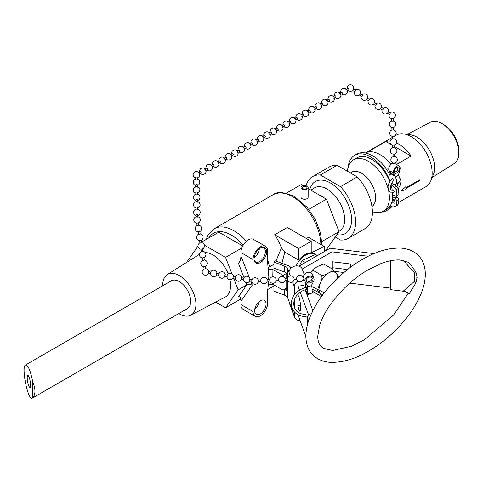 <?xml version="1.0" encoding="UTF-8"?>
<svg xmlns="http://www.w3.org/2000/svg" width="483" height="483" viewBox="0 0 483 483"><rect width="100%" height="100%" fill="white"/><g stroke="black" fill="none" stroke-linecap="round" stroke-linejoin="round"><path stroke-width="0.72" d="M349.801 283.123L390.361 288.085M307.762 294.914L310.491 293.338M312.048 292.438L313.099 291.835M297.993 314.723L305.854 336.657M297.993 294.171L297.993 295.608A7.843 1.328 83 0 1 298.029 295.602A7.843 1.328 83 0 1 300.299 303.227A7.843 1.328 83 0 1 299.937 311.179A7.843 1.328 83 0 1 297.993 305.799L297.993 311.946M308.607 315.031L300.269 292.336M299.424 290.041L297.993 286.147L297.993 291.05M305.866 314.355L306.144 316.733C299.031 316.413 294.274 313.461 291.865 307.864C289.897 297.896 294.757 290.971 306.451 287.095L306.747 289.468C289.927 292.988 289.335 314.596 305.866 314.348M368.233 256.262L331.966 251.818L302.201 269.007M298.995 266.199L330.124 248.226L373.981 253.599M324.238 250.828L326.423 249.566L339.03 231.629L326.423 199.135L308.136 188.575M303.264 185.768L301.205 184.578L286.232 193.224M310.847 190.145L314.27 187.99A24.965 14.412 60 0 1 339.507 202.238A24.965 14.412 60 0 1 339.229 231.218L338.927 231.375M162.735 285.767A23.48 13.554 60 0 1 167.329 274.543A23.48 13.554 60 0 1 185.508 280.496A23.48 13.554 60 0 1 195.923 304.302A23.48 13.554 60 0 1 190.803 315.194A23.48 13.554 60 0 1 178.782 313.564M25.527 364.985L171.302 280.822A16.048 9.268 60 0 1 188.551 292.426A16.048 9.268 60 0 1 187.35 308.619L32.307 398.131C28.117 401.445 21.004 366.7 25.527 364.985C28.141 365.094 30.568 370.878 32.814 382.337L32.814 397.587L32.307 398.131M27.139 377.73C27.603 383.484 28.612 386.805 30.169 387.692C31.848 387.058 29.215 374.192 27.658 375.418L27.139 377.73M32.814 397.587A16.048 9.268 -120 0 0 32.814 382.337M297.993 286.147L303.578 285.465L304.387 287.675M305.208 289.903L312.845 310.69M307.297 286.389L307.303 285.562L305.117 281.655A4.679 3.737 -20.2 0 1 305.105 281.631A4.679 3.737 -20.2 0 1 308.208 276.505A4.679 3.737 -20.2 0 1 313.89 278.401A4.679 3.737 -20.2 0 1 313.793 280.81L311.698 285.024L311.698 285.858L307.303 286.401A5.615 0.954 83 0 1 307.285 293.73A5.615 0.954 83 0 1 305.86 289.703M307.285 293.73L311.674 293.193A5.615 0.954 -97 0 0 311.692 285.864M305.552 287.319A5.615 0.954 83 0 1 305.709 282.772M390.101 181.143A5.615 3.242 60 0 1 390.035 174.55A5.615 3.242 60 0 1 390.463 174.369L390.463 173.53L391.785 174.297L390.204 171.036A4.679 2.705 120 0 0 390.349 171.405L391.785 174.297L395.227 176.283L393.657 173.029A4.679 2.705 -60 0 1 395.124 167.8A4.679 2.705 -60 0 1 399.163 166.043A4.679 2.705 -60 0 1 399.93 169.624L398.415 175.293L395.239 177.128L395.239 176.289L393.657 173.029A4.679 2.705 120 0 0 393.796 173.391L395.239 176.289M395.239 177.128L395.227 177.122A5.615 3.242 60 0 1 395.655 184.277L398.831 182.441A5.615 3.242 -120 0 0 398.409 175.293M395.655 184.277A5.615 3.242 60 0 1 391.677 183.123M392.848 178.686L393.506 180.708C389.841 184.578 388.839 191.401 392.933 190.109C394.122 190.544 394.466 191.262 393.971 192.258L390.095 192.125C386.786 188.219 387.487 183.739 392.19 178.68L392.848 178.686M392.564 198.918A2.343 1.352 60 0 1 394.738 200.602A2.343 1.352 60 0 1 394.611 203.071A2.343 1.352 60 0 1 392.099 201.393A29.717 17.159 -120 0 0 392.564 198.918A29.717 17.159 -120 0 0 392.739 196.732L395.04 198.163L396.935 200.638A35.754 20.642 60 0 1 396.072 205.613A2.572 1.485 60 0 1 395.607 206.259A2.572 1.485 60 0 1 394.647 206.289A9.358 5.404 -120 0 0 391.164 206.392A9.358 5.404 -120 0 0 390.125 207.352A31.92 18.426 60 0 1 386.575 210.618A31.92 18.426 60 0 1 381.522 212.091M393.301 199.062A2.343 1.352 -120 0 0 393.615 200.523L394.086 200.246A2.343 1.352 -120 0 0 395.052 201.544M395.311 195.953L397.026 197.016L398.922 199.491L396.935 200.638M395.607 206.259L397.594 205.118A2.572 1.485 -120 0 0 398.058 204.472A35.754 20.642 -120 0 0 398.922 199.491M392.262 205.999A9.358 5.404 -120 0 0 392.111 206.205L390.125 207.352M389.739 174.761A31.92 18.426 -120 0 0 356.647 154.192L354.661 155.333A31.92 18.426 60 0 1 389.05 178.583M386.575 210.618L388.561 209.471A31.92 18.426 -120 0 0 392.111 206.205M392.739 196.732A29.717 17.159 -120 0 0 392.757 195.76A29.717 17.159 -120 0 0 392.739 194.764L395.04 195.989L396.935 195.706L398.922 194.558A35.754 20.642 -120 0 0 398.058 188.581A2.572 1.485 -120 0 0 396.634 186.269A9.358 5.404 60 0 1 394.84 184.53M392.745 194.921L394.508 195.712M397.026 197.016L395.04 198.163M392.739 194.764A29.717 17.159 -120 0 0 392.588 192.608M392.262 190.248A29.717 17.159 -120 0 0 390.91 184.748M389.793 181.626A29.717 17.159 -120 0 0 356.883 157.893L353.52 159.831A29.717 17.159 -120 0 0 347.458 171.254M372.411 211.711A29.717 17.159 -120 0 0 383.242 211.306L386.605 209.362A29.717 17.159 -120 0 0 392.099 201.393M391.387 183.661A9.358 5.404 60 0 0 394.647 187.41A2.572 1.485 60 0 1 396.072 189.728A35.754 20.642 60 0 1 396.935 195.706M348.183 167.221A31.92 18.426 60 0 1 354.661 155.333M393.615 200.523A29.717 17.159 -120 0 0 393.856 199.437M371.952 206.537A19.972 11.532 -120 0 0 375.611 197.698A19.972 11.532 -120 0 0 366.748 177.448A19.972 11.532 -120 0 0 351.286 172.383L350.392 172.95M400.962 190.984L405.962 189.596L406.004 188.461L419.449 180.69L419.449 179.917M405.962 189.596L400.993 191.002L405.998 186.516A29.717 17.159 60 0 1 406.034 187.7L405.962 186.498M406.004 188.461L406.034 188.479A29.717 17.159 60 0 1 405.998 189.62M419.449 180.69L406.034 188.479M406.034 187.7L419.486 179.936A29.717 17.159 60 0 1 419.486 180.328A29.717 17.159 60 0 1 419.486 180.714M390.892 164.431A29.717 17.159 -120 0 0 367.37 152.181L385.863 141.501A29.717 17.159 60 0 1 390.155 141.108M396.458 142.877A29.717 17.159 60 0 1 411.081 156.063L396.483 164.492M385.863 141.501L391.604 144.815M391.719 144.882L392.601 145.395M394.333 146.391L411.081 156.063M432.182 177.424L454.171 163.58A23.86 13.772 -120 0 0 458.85 152.815L458.85 150.642A21.198 12.238 -120 0 0 443.865 124.686L441.981 123.594A23.86 13.772 -120 0 0 430.317 122.265L407.338 134.389M458.85 152.815A23.86 13.772 -120 0 0 441.981 123.594M398.529 202.48L426 186.619A29.717 17.159 -120 0 0 430.77 180.871L433.456 174.309A24.965 14.412 -120 0 0 434.615 167.71A24.965 14.412 -120 0 0 410.665 134.842L403.643 133.882A29.717 17.159 -120 0 0 396.283 135.143L393.911 136.514M430.77 180.871A29.717 17.159 -120 0 0 432.158 173.011A29.717 17.159 -120 0 0 403.643 133.882M383.242 211.306A29.717 17.159 -120 0 0 389.395 197.698A29.717 17.159 -120 0 0 388.574 190.495M387.958 188.056A29.717 17.159 -120 0 0 353.52 159.831M306.059 185.81A35.664 20.588 60 0 1 312.555 176.621L329.37 166.913A35.664 20.588 60 0 1 337.122 165.289L357.275 176.923A35.664 20.588 60 0 1 365.027 228.682L348.219 238.385A35.664 20.588 60 0 1 340.467 240.015L335.256 237.002M357.275 176.923L340.467 186.631L320.314 174.991L337.122 165.289M340.467 186.631A35.664 20.588 60 0 1 348.219 238.385M309.82 189.553A30.024 17.334 60 0 1 344.916 198.018A30.024 17.334 60 0 1 336.941 234.605M312.555 176.621A35.664 20.588 60 0 1 320.314 174.991M303.62 277.544A4.679 3.737 -20.2 0 1 306.977 272.635A4.679 3.737 -20.2 0 1 312.489 274.586L313.89 278.401M305.105 281.631L304.725 280.593M305.117 281.655A4.679 3.737 159.8 0 0 305.31 282.072L307.224 285.423M312.966 282.477L313.678 281.052A4.679 3.737 159.8 0 0 313.751 280.901M304.157 279.041L303.916 277.526L302.95 277.58L303.046 279.246M309.5 277.109A3.556 2.844 -20.2 0 1 312.839 278.788A3.556 2.844 -20.2 0 1 310.478 282.682A3.556 2.844 -20.2 0 1 306.162 281.239A3.556 2.844 -20.2 0 1 309.5 277.109M390.463 173.53L389.026 170.638A4.679 2.705 -60 0 1 389.696 166.019A4.679 2.705 -60 0 1 393.355 163.073M390.204 171.036L392.323 172.262A4.679 2.705 -60 0 0 392.468 172.624L393.905 175.516M393.114 156.685L393.084 156.715A3.278 3.278 0 0 0 393.464 163.037L393.379 163.586L395.082 163.991L394.925 162.976A3.278 3.278 0 0 0 394.768 156.619M396.827 167.19A3.556 2.053 -60 0 1 398.602 167.015A3.556 2.053 -60 0 1 398.602 171.121A3.556 2.053 -60 0 1 395.046 173.174A3.556 2.053 -60 0 1 394.502 170.324A3.556 2.053 -60 0 1 396.827 167.19M302.956 277.592L302.95 277.58A3.278 3.278 0 0 0 296.628 277.93L296.725 279.597A3.278 3.278 0 0 0 303.04 279.259L304.224 279.198M258.242 281.571L258.139 279.977L260.784 279.838L260.868 281.504A3.278 3.278 0 0 0 267.196 281.178L267.099 279.5L269.749 279.355L269.828 281.021A3.278 3.278 0 0 0 276.155 280.701L276.065 279.017L278.709 278.878L278.788 280.545A3.278 3.278 0 0 0 285.115 280.218L285.024 278.54L287.669 278.395L287.753 280.068A3.278 3.278 0 0 0 294.081 279.742L293.984 278.057L296.628 277.93M296.725 279.597L294.081 279.723M287.753 280.068L285.121 280.206M258.139 279.977L258.145 279.989A3.278 3.278 0 0 0 253.98 277.882A3.278 3.278 0 0 0 255.241 284.258A3.278 3.278 0 0 0 258.23 281.661L260.868 281.504M269.828 281.021L267.19 281.178M278.788 280.545L276.161 280.683M252.265 279.627L249.826 279.186L249.524 280.84L251.963 281.287M244 278.123L241.56 277.677L241.259 279.337L243.698 279.778M210.636 273.758L208.197 273.318L208.493 271.657L210.938 272.104M216.758 273.161L216.462 274.821L218.902 275.268M227.469 275.111L225.03 274.67L224.728 276.324L227.167 276.771M235.734 276.62L233.295 276.173L232.993 277.834M202.697 260.289A3.278 3.278 0 0 0 204.049 266.556L205.36 266.199L205.77 268.765L204.128 268.989M201.302 251.607A3.278 3.278 0 0 0 202.649 257.874L203.959 257.524L204.375 260.089L202.709 260.355L202.299 257.789M199.902 242.931A3.278 3.278 0 0 0 201.248 249.198L202.558 248.842L202.975 251.408L201.314 251.679L200.898 249.113M198.362 222.814L198.779 225.374L197.112 225.646L196.702 223.08L198.054 223.001A3.278 3.278 0 0 0 200.125 218.793A3.278 3.278 0 0 0 195.863 216.831A3.278 3.278 0 0 0 197.052 223.164M198.096 231.762L198.513 234.321L200.173 234.05L199.763 231.49L198.453 231.84A3.278 3.278 0 0 1 197.1 225.573M199.497 240.437L199.914 242.997L201.574 242.726L201.163 240.166L199.853 240.522A3.278 3.278 0 0 1 198.501 234.255M197.843 217.229L197.813 215.013A0.845 0.465 179.2 0 0 196.973 214.567A0.845 0.465 179.2 0 0 196.128 215.032L196.158 217.253M197.734 209.725L197.704 207.509A0.845 0.465 179.2 0 0 196.865 207.056A0.845 0.465 179.2 0 0 196.02 207.527L196.05 209.749M195.736 177.756A0.845 0.465 -0.8 0 1 195.591 177.496A0.845 0.465 -0.8 0 1 196.436 177.026A0.845 0.465 -0.8 0 1 197.275 177.478L197.306 179.694M197.414 187.199L197.384 184.983A0.845 0.465 179.2 0 0 196.539 184.53A0.845 0.465 179.2 0 0 195.7 185.001M197.523 194.709L197.487 192.494A0.845 0.465 179.2 0 0 196.647 192.041A0.845 0.465 179.2 0 0 195.802 192.512L195.838 194.734M197.625 202.214L197.595 199.998A0.845 0.465 179.2 0 0 196.756 199.545A0.845 0.465 179.2 0 0 195.911 200.016L195.941 202.238M200.644 173.234A0.845 0.483 -119.4 0 0 200.97 173.228A0.845 0.483 -119.4 0 0 200.97 172.256A0.845 0.483 -119.4 0 0 200.137 171.767L198.241 172.836M207.062 169.618A0.845 0.483 -119.4 0 0 207.388 169.611A0.845 0.483 -119.4 0 0 207.388 168.639A0.845 0.483 -119.4 0 0 206.555 168.15M230.343 154.747L232.238 153.679A0.845 0.483 60.6 0 1 233.066 154.168A0.845 0.483 60.6 0 1 233.072 155.146L231.17 156.214M226.322 158.762A0.845 0.483 -119.4 0 0 226.648 158.762A0.845 0.483 -119.4 0 0 226.648 157.784A0.845 0.483 -119.4 0 0 225.815 157.295M219.904 162.379A0.845 0.483 -119.4 0 0 220.23 162.379A0.845 0.483 -119.4 0 0 220.23 161.407A0.845 0.483 -119.4 0 0 219.397 160.917M213.486 166.001A0.845 0.483 -119.4 0 0 213.806 165.995A0.845 0.483 -119.4 0 0 213.806 165.023A0.845 0.483 -119.4 0 0 212.973 164.534L211.083 165.597M239.49 151.523A0.845 0.483 -119.4 0 0 239.483 150.545A0.845 0.483 -119.4 0 0 238.65 150.062L236.761 151.131M244.012 148.981L245.907 147.913A0.845 0.483 -119.4 0 0 245.907 146.929A0.845 0.483 -119.4 0 0 245.074 146.446M268.862 133.042L270.758 131.974A0.845 0.483 60.6 0 1 271.585 132.457A0.845 0.483 60.6 0 1 271.591 133.435L269.689 134.509M263.271 138.126L265.167 137.057A0.845 0.483 -119.4 0 0 265.167 136.079A0.845 0.483 -119.4 0 0 264.334 135.596M256.847 141.742L258.743 140.674A0.845 0.483 -119.4 0 0 258.743 139.696A0.845 0.483 -119.4 0 0 257.91 139.213M250.429 145.365L252.325 144.296A0.845 0.483 -119.4 0 0 252.325 143.312A0.845 0.483 -119.4 0 0 251.492 142.829L249.602 143.892M276.107 130.893L278.003 129.824A0.845 0.483 -119.4 0 0 278.136 129.673A0.845 0.483 -119.4 0 0 277.924 128.713A0.845 0.483 -119.4 0 0 277.188 128.351L275.28 129.426M282.531 127.277L284.427 126.208A0.845 0.483 -119.4 0 0 284.559 126.051A0.845 0.483 -119.4 0 0 284.342 125.097A0.845 0.483 -119.4 0 0 283.606 124.735L281.704 125.809M307.381 111.338L309.277 110.269A0.845 0.483 60.6 0 1 310.026 110.631A0.845 0.483 60.6 0 1 310.237 111.585A0.845 0.483 60.6 0 1 310.098 111.742M301.79 116.421L303.686 115.352A0.845 0.483 -119.4 0 0 303.819 115.202A0.845 0.483 -119.4 0 0 303.602 114.248A0.845 0.483 -119.4 0 0 302.865 113.885L300.963 114.954M295.367 120.038L297.262 118.969A0.845 0.483 -119.4 0 0 297.395 118.818A0.845 0.483 -119.4 0 0 297.184 117.864A0.845 0.483 -119.4 0 0 296.447 117.502L294.539 118.57M290.838 122.591A0.845 0.483 -119.4 0 0 290.977 122.434A0.845 0.483 -119.4 0 0 290.766 121.481A0.845 0.483 -119.4 0 0 290.023 121.118L288.122 122.187M314.626 109.188L316.528 108.12A0.845 0.483 -119.4 0 0 316.679 107.528A0.845 0.483 -119.4 0 0 316.232 106.785A0.845 0.483 -119.4 0 0 315.701 106.652L313.799 107.721M321.05 105.572L322.946 104.503A0.845 0.483 -119.4 0 0 323.097 103.911A0.845 0.483 -119.4 0 0 322.656 103.169A0.845 0.483 -119.4 0 0 322.125 103.03L320.223 104.105M345.9 89.633L347.796 88.564A0.845 0.483 60.6 0 1 348.334 88.697A0.845 0.483 60.6 0 1 348.78 89.44A0.845 0.483 60.6 0 1 348.623 90.037M340.31 94.716L342.205 93.648A0.845 0.483 -119.4 0 0 342.356 93.062A0.845 0.483 -119.4 0 0 341.916 92.313A0.845 0.483 -119.4 0 0 341.384 92.181L339.483 93.249M333.886 98.339L335.788 97.27A0.845 0.483 -119.4 0 0 335.939 96.678A0.845 0.483 -119.4 0 0 335.492 95.93A0.845 0.483 -119.4 0 0 334.96 95.797L333.065 96.866M327.468 101.955L329.364 100.887A0.845 0.483 -119.4 0 0 329.521 100.295A0.845 0.483 -119.4 0 0 329.074 99.552A0.845 0.483 -119.4 0 0 328.543 99.413L326.641 100.488M352.457 90.333L354.51 91.673A0.845 0.32 -56.8 0 0 355.138 91.287A0.845 0.32 -56.8 0 0 355.506 90.406A0.845 0.32 -56.8 0 0 355.434 90.261L353.381 88.92M359.406 94.879L361.459 96.226A0.845 0.32 -56.8 0 0 362.087 95.839A0.845 0.32 -56.8 0 0 362.455 94.952A0.845 0.32 -56.8 0 0 362.377 94.813L360.33 93.473M388.127 111.664L390.179 113.004A0.845 0.32 123.2 0 1 390.246 113.143A0.845 0.32 123.2 0 1 389.884 114.03A0.845 0.32 123.2 0 1 389.262 114.417L387.203 113.07M382.313 109.87A0.845 0.32 -56.8 0 0 382.934 109.478A0.845 0.32 -56.8 0 0 383.303 108.597A0.845 0.32 -56.8 0 0 383.224 108.452L381.178 107.111M373.305 103.978L375.357 105.318A0.845 0.32 -56.8 0 0 375.985 104.932A0.845 0.32 -56.8 0 0 376.354 104.05A0.845 0.32 -56.8 0 0 376.275 103.905L374.228 102.565M366.355 99.426L368.408 100.772A0.845 0.32 -56.8 0 0 369.036 100.386A0.845 0.32 -56.8 0 0 369.404 99.498A0.845 0.32 -56.8 0 0 369.326 99.359M394.339 171.966L395.305 171.876A3.278 3.278 0 0 0 397.225 166.997M391.598 121.082L391.459 118.486L393.138 118.407M391.568 121.112L393.253 121.04L393.138 118.413M391.834 127.385L393.518 127.313L393.633 129.939L391.948 130.018L391.834 127.385M392.214 136.284L393.899 136.212L394.007 138.844L392.329 138.917L392.214 136.284M393.464 163.037L394.925 162.976M392.703 147.786A3.278 3.278 0 0 0 393.084 154.137L393.084 156.715L394.768 156.643L394.551 154.077A3.278 3.278 0 0 0 394.388 147.72M393.084 154.137L394.551 154.077M392.733 147.786L394.388 147.744L394.17 145.172A3.278 3.278 0 0 0 394.007 138.814M392.594 145.19L394.17 145.172M229.968 279.735A24.965 14.412 60 0 1 230.596 285.495A24.965 14.412 60 0 1 225.15 297.081L190.803 315.194M205.166 252.518A24.965 14.412 60 0 1 228.211 273.891M403.142 291.213C405.931 291.557 407.906 292.463 409.065 293.93L415.887 283.02A5.941 3.272 -130.9 0 0 414.342 281.444L403.142 291.213L390.361 289.649L390.361 260.772M307.466 324.624L307.466 317.458L308.528 321.05M311.094 314.397A2.379 1.383 59.7 0 1 311.046 314.367L310.841 313.811C308.794 314.433 307.671 315.653 307.466 317.458M310.841 313.811L311.414 313.69M415.887 283.02L417.095 277.308L415.887 271.953A5.941 1.974 -42 0 0 414.342 272.666L414.342 281.444M415.887 271.953L410.103 263.984M308.625 320.754A2.379 1.92 6.7 0 0 308.583 320.489L311.13 314.318M332.286 267.709L347.506 269.574M299.508 265.904L301.984 260.554L315.357 254.499L317.307 255.628M301.984 260.554L305.377 262.517M331.966 251.818L331.966 268.826M300.523 305.491L297.993 305.799M311.475 271.718A9.509 5.488 120 0 0 310.75 272.762M331.966 261.72L350.573 263.996L350.573 267.226M343.914 272.503L334.804 271.386M307.091 189.137A3.568 2.059 0 0 0 308.136 187.682A3.568 2.059 0 0 0 307.091 186.227A3.568 2.059 0 0 0 303.203 185.78A3.568 2.059 0 0 0 301 187.682A3.568 2.059 0 0 0 303.203 189.584A3.568 2.059 0 0 0 307.091 189.137M308.136 187.682L308.136 197.197A3.568 2.059 180 0 1 307.091 198.652A3.568 2.059 180 0 1 303.203 199.099A3.568 2.059 180 0 1 301 197.197L301 187.682M302.883 188.654A2.379 1.371 180 0 1 302.189 187.682A2.379 1.371 180 0 1 304.568 186.311A2.379 1.371 180 0 1 306.947 187.682A2.379 1.371 180 0 1 305.479 188.95A2.379 1.371 180 0 1 302.883 188.654M323.701 264.165L324.165 264.322L323.447 264.135L317.349 266.592L313.515 269.14L313.413 270.528L311.571 271.573L310.853 272.817M312.157 291.026L321.412 296.659M324.165 264.322L332.376 269.061L336.506 273.716C338.04 275.558 338.456 276.554 337.75 276.711M313.413 270.528L321.624 275.268C324.328 275.292 326.599 274.537 328.44 272.998C331.103 271.935 332.413 270.625 332.376 269.061M318.206 287.904L320.374 283.032C321.913 280.369 322.324 277.779 321.624 275.268M321.877 296.013L317.572 290.217M308.776 209.32L326.423 199.135M321.841 241.554L339.03 231.629M233.531 277.93L238.161 289.866L225.555 307.804L215.653 302.086M204.424 245.171L225.555 257.373L231.864 273.632M188.026 261.514L187.73 260.748L197.97 246.179M241.838 247.972L225.555 257.373M201.483 242.152L218.829 232.136L242.744 245.944M240.739 299.037L225.555 307.804M268.101 268.596L268.916 267.244L273.915 264.298M311.209 241.289L311.209 252.808A19.018 10.982 120 0 0 298.597 260.083L298.597 248.57L311.209 241.289L287.307 227.487L274.7 234.768A39.703 22.924 -120 0 1 281.456 247.833L275.974 261.098M306.234 238.415L308.571 237.34L324.238 246.384L324.238 251.625M268.536 281.106L267.667 291.346L267.667 303.113A10.342 5.971 -60 0 1 263.15 313.521A10.342 5.971 -60 0 1 255.181 316.293A10.342 5.971 -60 0 1 253.044 311.559L253.044 283.593M253.044 278.383L253.044 259.534A10.342 5.971 -60 0 1 257.554 249.125A10.342 5.971 -60 0 1 265.523 246.354A10.342 5.971 -60 0 1 267.667 251.094L267.667 262.861L268.808 276.445L268.687 279.409M260.355 313.938A8.084 4.667 -60 0 1 256.31 314.336A8.084 4.667 -60 0 1 256.31 305.002A8.084 4.667 -60 0 1 264.394 300.335A8.084 4.667 -60 0 1 265.632 306.814A8.084 4.667 -60 0 1 260.355 313.938M260.355 262.595A8.917 5.15 -60 0 1 254.1 259.824A8.917 5.15 -60 0 1 261.14 247.634A8.917 5.15 -60 0 1 266.646 252.138A8.917 5.15 -60 0 1 260.355 262.595M255.181 316.293L243.076 309.307A10.342 5.971 -60 0 1 240.939 304.568L240.939 301.193L252.253 285.091L249.886 284.36L247.453 284.584L238.161 289.866M249.252 277.357L240.939 255.924L240.939 252.549A10.342 5.971 -60 0 1 245.449 242.14A10.342 5.971 -60 0 1 253.418 239.369L265.523 246.354M245.962 282.658L246.819 284.867L238.415 296.828C239.942 296.296 240.782 297.751 240.939 301.193M240.939 255.924C240.782 259.54 239.942 261.967 238.415 263.205L244.03 277.671M283.05 276.475L283.05 275.407L286.691 273.3M286.721 288.037L283.05 290.156L283.05 282.621M272.798 276.753L272.943 269.574L268.204 269.417M272.943 269.574L283.05 275.407M282.646 263.603L279.802 262.535M274.7 234.768L298.597 248.57M295.813 265.91A19.018 10.982 -60 0 1 305.745 255.121A19.018 10.982 -60 0 1 315.254 254.179L314.415 253.69A19.018 10.982 120 0 0 311.209 252.808L324.238 246.384M315.254 254.179A19.018 10.982 -60 0 1 316.606 255.217M283.05 290.156L272.943 284.324L272.931 283.304M268.204 284.167L272.943 284.324M281.951 263.199L284.783 252.108L298.597 260.083M281.456 247.833L284.783 252.108M254.064 259.395A8.084 4.667 120 0 0 255.634 261.925A8.084 4.667 120 0 0 259.679 261.52A8.084 4.667 120 0 0 264.956 254.402A8.084 4.667 120 0 0 263.718 247.924A8.084 4.667 120 0 0 260.742 247.821M254.136 257.711A8.084 4.667 120 0 0 259.323 248.727M254.746 309.283A8.084 4.667 120 0 0 259.232 301.513M304.254 274.598L302.261 269.164A6.895 5.506 159.8 0 0 294.829 266.091A6.895 5.506 159.8 0 0 289.045 272.37L287.681 268.669A7.13 4.118 0 0 0 284.596 266.067L273.915 262.064L273.915 268.077L284.596 272.086A7.13 4.118 180 0 1 286.721 273.33L286.721 278.45M286.721 280.134L286.721 290.41A7.13 4.118 0 0 0 284.692 289.208M284.596 289.263L284.596 295.185A7.13 4.118 180 0 1 287.681 297.788L287.681 280.086M299.949 320.585A6.895 5.506 -20.2 0 1 294.545 317.271A6.895 5.506 -20.2 0 1 294.274 315.719L287.681 297.788M294.274 315.719L294.274 311.831M294.274 307.49L294.274 299.629M294.274 294.787L294.274 286.6A6.895 5.506 -20.2 0 1 297.848 281.197M273.915 262.064L275.286 260.844L288.079 265.644A7.13 4.118 180 0 1 291.104 268.071M275.292 285.676L274.103 284.994M284.596 295.185L273.915 291.177L273.915 285.163M289.045 301.489A6.895 5.506 159.8 0 0 289.317 303.04L294.545 317.271M302.732 280.122A6.895 5.506 -20.2 0 1 304.737 280.623M307.762 293.67L307.762 296.858M396.072 189.728L398.058 188.581M394.647 187.41L396.634 186.269M398.058 204.472L396.072 205.613M390.349 171.405L389.026 170.638M393.796 173.391L392.468 172.624M417.095 277.308A5.941 3.429 -0 0 0 414.342 277.055M403.142 260.156L414.342 272.666M332.081 261.732L332.081 268.892M319.311 291.152A13.174 7.607 120 0 0 320.374 293.785A13.174 7.607 120 0 0 322.33 295.397M337.75 278.027A13.174 7.607 120 0 0 336.506 273.716A13.174 7.607 120 0 0 328.44 272.998A13.174 7.607 120 0 0 320.374 283.032A13.174 7.607 120 0 0 319.148 288.333M246.366 241.252A39.703 22.924 -120 0 0 214.108 228.791L272.949 194.818A39.703 22.924 60 0 1 292.801 196.786A39.703 22.924 60 0 1 320.863 244.434M208.753 237.95A36.134 20.866 60 0 1 243.166 245.189M269.454 266.876A39.703 22.924 -120 0 0 267.667 259.794M268.011 285.936A39.703 22.924 -120 0 0 268.796 283.95M240.939 304.568L253.044 311.559M240.939 252.549L253.044 259.534M252.253 285.091L250.689 281.052M284.596 266.067L284.596 272.086M287.681 278.323L287.681 268.669M294.274 286.6L292.541 281.891M290.319 275.841L289.045 272.37M311.807 286.564L324.341 292.752M312.084 288.949L322.801 294.763M398.445 182.665L396.935 186.535M398.137 188.956L400.22 185.2L400.914 181.862L400.661 179.634L399.646 177.792M392.262 137.462L365.402 152.972M392.474 205.975L392.13 206.169M395.064 163.677L399.163 166.043M390.463 174.303L390.035 174.55M306.071 279.929A3.278 3.278 0 0 0 312.054 277.731M293.99 278.057A3.278 3.278 0 0 0 287.663 278.413M267.105 279.5A3.278 3.278 0 0 0 260.778 279.85M276.065 279.017A3.278 3.278 0 0 0 269.737 279.367M285.03 278.54A3.278 3.278 0 0 0 278.703 278.89M250.025 279.222A3.278 3.278 0 0 0 245.394 276.505A3.278 3.278 0 0 0 244.434 281.788A3.278 3.278 0 0 0 249.723 280.877M241.76 277.713A3.278 3.278 0 0 0 237.129 275.002A3.278 3.278 0 0 0 236.169 280.279A3.278 3.278 0 0 0 241.458 279.373M216.964 273.197A3.278 3.278 0 0 0 212.333 270.486A3.278 3.278 0 0 0 211.373 275.769A3.278 3.278 0 0 0 216.662 274.857M216.764 273.161L219.204 273.607M225.229 274.706A3.278 3.278 0 0 0 220.598 271.989A3.278 3.278 0 0 0 219.638 277.272A3.278 3.278 0 0 0 224.927 276.361M233.494 276.21A3.278 3.278 0 0 0 228.864 273.493A3.278 3.278 0 0 0 227.904 278.776A3.278 3.278 0 0 0 233.192 277.87M232.993 277.828L235.432 278.274M204.098 268.965A3.278 3.278 0 0 0 203.681 274.724A3.278 3.278 0 0 0 208.396 273.354M208.698 271.694A3.278 3.278 0 0 0 205.764 268.699M203.693 266.471L204.11 269.031M205.052 266.393A3.278 3.278 0 0 0 204.363 260.017M203.651 257.717A3.278 3.278 0 0 0 202.963 251.341M199.455 231.683A3.278 3.278 0 0 0 198.767 225.307M200.856 240.359A3.278 3.278 0 0 0 200.167 233.983M202.256 249.035A3.278 3.278 0 0 0 201.562 242.665M197.819 215.533A3.278 3.278 0 0 0 199.835 210.86A3.278 3.278 0 0 0 194.842 209.857A3.278 3.278 0 0 0 196.134 215.557M197.71 208.028A3.278 3.278 0 0 0 199.727 203.355A3.278 3.278 0 0 0 194.734 202.347A3.278 3.278 0 0 0 196.026 208.052M195.591 177.496L195.621 179.718M197.39 185.502A3.278 3.278 0 0 0 199.401 180.829A3.278 3.278 0 0 0 194.414 179.827A3.278 3.278 0 0 0 195.706 185.526M195.7 185.007L195.73 187.223M197.499 193.013A3.278 3.278 0 0 0 199.509 188.334A3.278 3.278 0 0 0 194.522 187.332A3.278 3.278 0 0 0 195.814 193.037M197.601 200.517A3.278 3.278 0 0 0 199.618 195.844A3.278 3.278 0 0 0 194.631 194.842A3.278 3.278 0 0 0 195.917 200.542M197.281 177.998A3.278 3.278 0 0 0 199.588 174.115A3.278 3.278 0 0 0 195.826 171.616A3.278 3.278 0 0 0 195.597 178.022M200.964 173.234L199.068 174.303M200.469 173.512A3.278 3.278 0 0 0 206.042 171.785A3.278 3.278 0 0 0 202.679 167.951A3.278 3.278 0 0 0 199.642 172.045M207.388 169.618L205.492 170.686M206.561 168.144L204.665 169.213M206.887 169.895A3.278 3.278 0 0 0 212.46 168.169A3.278 3.278 0 0 0 209.103 164.335A3.278 3.278 0 0 0 206.06 168.428M226.147 159.04A3.278 3.278 0 0 0 231.719 157.313A3.278 3.278 0 0 0 228.362 153.479A3.278 3.278 0 0 0 225.32 157.573M226.648 158.762L224.752 159.831M225.821 157.295L223.925 158.364M219.729 162.662A3.278 3.278 0 0 0 225.301 160.93A3.278 3.278 0 0 0 221.939 157.096A3.278 3.278 0 0 0 218.902 161.189M220.224 162.379L218.328 163.447M219.397 160.911L217.501 161.98M213.311 166.279A3.278 3.278 0 0 0 218.884 164.552A3.278 3.278 0 0 0 215.521 160.718A3.278 3.278 0 0 0 212.484 164.812M213.806 165.995L211.91 167.064M232.571 155.423A3.278 3.278 0 0 0 237.865 154.554A3.278 3.278 0 0 0 235.233 149.875A3.278 3.278 0 0 0 231.743 153.956M239.483 151.529L237.588 152.598M238.988 151.807A3.278 3.278 0 0 0 244.289 150.938A3.278 3.278 0 0 0 241.651 146.258A3.278 3.278 0 0 0 238.161 150.34M245.08 146.446L243.184 147.514M245.406 148.19A3.278 3.278 0 0 0 250.707 147.321A3.278 3.278 0 0 0 248.069 142.642A3.278 3.278 0 0 0 244.579 146.723M264.672 137.341A3.278 3.278 0 0 0 269.967 136.466A3.278 3.278 0 0 0 267.334 131.793A3.278 3.278 0 0 0 263.845 135.868M264.34 135.59L262.444 136.659M258.248 140.958A3.278 3.278 0 0 0 263.549 140.082A3.278 3.278 0 0 0 260.911 135.409A3.278 3.278 0 0 0 257.421 139.49M257.916 139.207L256.02 140.275M251.83 144.574A3.278 3.278 0 0 0 257.125 143.705A3.278 3.278 0 0 0 254.493 139.026A3.278 3.278 0 0 0 251.003 143.107M271.09 133.719A3.278 3.278 0 0 0 276.385 132.849A3.278 3.278 0 0 0 273.752 128.17A3.278 3.278 0 0 0 270.263 132.251M277.508 130.102A3.278 3.278 0 0 0 282.857 129.13A3.278 3.278 0 0 0 280.116 124.548A3.278 3.278 0 0 0 276.681 128.635M283.932 126.486A3.278 3.278 0 0 0 289.275 125.514A3.278 3.278 0 0 0 286.534 120.931A3.278 3.278 0 0 0 283.104 125.019M310.104 111.736L308.208 112.805M303.191 115.636A3.278 3.278 0 0 0 308.534 114.658A3.278 3.278 0 0 0 305.793 110.082A3.278 3.278 0 0 0 302.364 114.169M296.767 119.253A3.278 3.278 0 0 0 302.116 118.275A3.278 3.278 0 0 0 299.375 113.698A3.278 3.278 0 0 0 295.94 117.786M290.349 122.869A3.278 3.278 0 0 0 295.693 121.891A3.278 3.278 0 0 0 292.952 117.315A3.278 3.278 0 0 0 289.522 121.402M290.844 122.591L288.949 123.66M309.609 112.014A3.278 3.278 0 0 0 314.952 111.042A3.278 3.278 0 0 0 312.211 106.465A3.278 3.278 0 0 0 308.782 110.547M316.027 108.397A3.278 3.278 0 0 0 320.778 108.337A3.278 3.278 0 0 0 316.625 103.344A3.278 3.278 0 0 0 315.2 106.93M322.451 104.781A3.278 3.278 0 0 0 327.196 104.72A3.278 3.278 0 0 0 323.042 99.721A3.278 3.278 0 0 0 321.624 103.314M348.623 90.031L346.728 91.1M341.71 93.931A3.278 3.278 0 0 0 346.456 93.871A3.278 3.278 0 0 0 342.302 88.872A3.278 3.278 0 0 0 340.883 92.464M335.287 97.548A3.278 3.278 0 0 0 340.038 97.488A3.278 3.278 0 0 0 335.884 92.488A3.278 3.278 0 0 0 334.459 96.081M328.869 101.164A3.278 3.278 0 0 0 333.614 101.104A3.278 3.278 0 0 0 329.466 96.105A3.278 3.278 0 0 0 328.042 99.697M348.128 90.315A3.278 3.278 0 0 0 352.862 90.267A3.278 3.278 0 0 0 351.286 84.851A3.278 3.278 0 0 0 347.301 88.842M354.311 91.541A3.278 3.278 0 0 0 357.076 95.827A3.278 3.278 0 0 0 358.591 89.512A3.278 3.278 0 0 0 355.234 90.134M361.26 96.093A3.278 3.278 0 0 0 364.025 100.379A3.278 3.278 0 0 0 365.54 94.058A3.278 3.278 0 0 0 362.184 94.68M382.107 109.738A3.278 3.278 0 0 0 384.873 114.024A3.278 3.278 0 0 0 386.388 107.703A3.278 3.278 0 0 0 383.031 108.325M382.307 109.864L380.254 108.524M375.158 105.185A3.278 3.278 0 0 0 377.923 109.472A3.278 3.278 0 0 0 379.439 103.157A3.278 3.278 0 0 0 376.082 103.779M368.209 100.639A3.278 3.278 0 0 0 370.974 104.926A3.278 3.278 0 0 0 372.49 98.61A3.278 3.278 0 0 0 369.133 99.232M369.332 99.359L367.279 98.019M393.035 118.474A3.278 3.278 0 0 0 392.142 112.038A3.278 3.278 0 0 0 389.974 112.871M389.056 114.284A3.278 3.278 0 0 0 391.568 118.534M391.568 121.088A3.278 3.278 0 0 0 391.948 127.434M393.41 127.373A3.278 3.278 0 0 0 393.253 121.016M391.948 129.987A3.278 3.278 0 0 0 392.329 136.333M393.79 136.272A3.278 3.278 0 0 0 393.627 129.915M392.703 147.816L392.594 145.184M392.323 138.887A3.278 3.278 0 0 0 392.703 145.238M167.329 274.543L199.37 254.372M410.121 264.008L407.592 262.015L399.477 259.926C393.711 259.745 387.306 261.055 380.266 263.863L367.714 270.082C354.069 277.87 341.529 289.498 330.094 304.966C325.53 311.39 322.04 318.188 319.625 325.367L317.742 336.265C317.705 341.994 319.655 346.033 323.586 348.382L332.733 350.507L351.769 346.196L364.405 339.76L393.579 315.055L408.334 293.115M425.33 274.145C425.245 280.46 423.826 286.956 421.085 293.634C417.046 303.161 411.739 311.867 405.171 319.746C393.289 333.838 380.519 344.62 366.851 352.083C354.667 359.032 342.779 362.455 331.181 362.353C325.457 362.214 320.235 360.529 315.508 357.287C309.253 352.693 306.035 345.683 305.854 336.259C305.938 329.943 307.351 323.447 310.092 316.763C314.137 307.23 319.45 298.524 326.025 290.645C337.907 276.548 350.676 265.771 364.345 258.314C376.8 251.19 388.948 247.785 400.775 248.093C406.215 248.34 411.184 250.019 415.682 253.122C421.931 257.717 425.149 264.726 425.33 274.145M332.286 261.756L332.286 269.013M323.447 264.135L323.773 264.165M311.571 271.573L313.521 269.146M338.348 277.459L338.323 276.693M272.949 194.818C277.007 191.34 284.215 191.938 294.582 196.611L307.194 207.394L315.405 219.638L320.543 233.18L321.901 245.038M267.721 289.528L273.915 285.954M206.084 239.496L208.33 234.484L214.108 228.791"/></g></svg>
